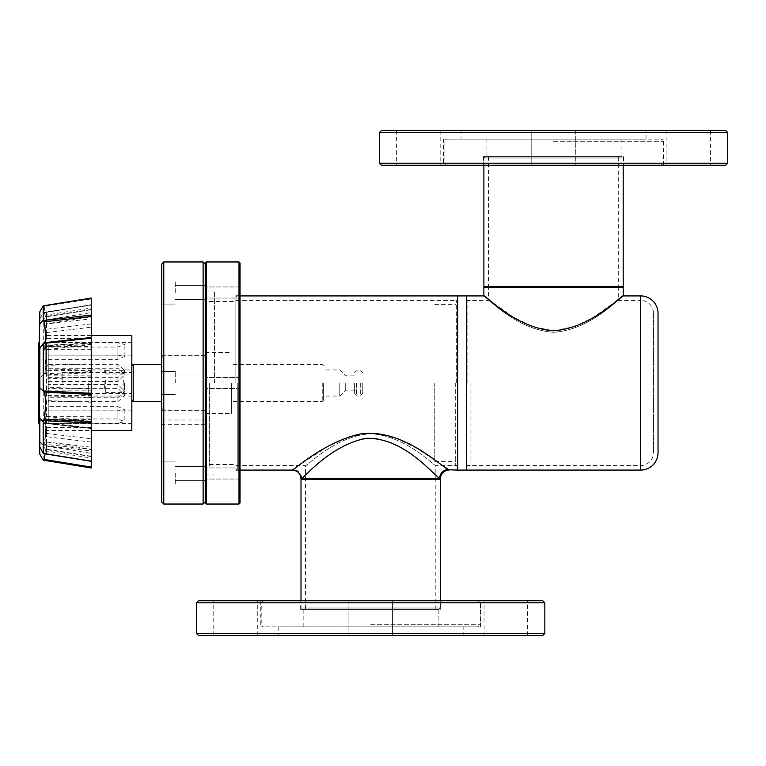 <?xml version="1.0" encoding="UTF-8"?>
<svg xmlns="http://www.w3.org/2000/svg" width="766" height="766" viewBox="0 0 766 766"><rect width="100%" height="100%" fill="white"/><g stroke="black" fill="none" stroke-linecap="round" stroke-linejoin="round"><path stroke-width="0.57" stroke-dasharray="3.83 2.87" d="M205.221 502.994L205.221 263.006M161.674 383L161.674 355.73L161.674 383M175.261 292.507L175.261 280.94L175.261 292.507M205.221 292.507L205.221 285.431L205.221 292.507M161.674 422.152L161.674 419.988L161.674 422.152M205.221 422.152L205.221 419.988L205.221 422.152M175.261 383L175.261 371.433L175.261 383M175.261 473.493L175.261 485.06L175.261 473.493M205.221 473.493L205.221 480.569L205.221 473.493M203.124 504.038L203.124 261.962M163.771 504.038L163.771 261.962M161.674 292.507L161.674 280.94L161.674 292.507M161.674 473.493L161.674 485.06L161.674 473.493M161.674 501.95L161.674 264.05M322.227 383L322.227 401.499L322.227 383M133.227 401.499L133.227 364.501M131.829 335.527L131.829 430.473M323.616 383L323.616 400.111L323.616 383M124.513 383.689L123.125 379.917L105.708 379.917L104.32 383.689L104.32 389.444L105.708 392.431L123.125 392.431L124.513 389.444L124.513 383.689L124.513 389.444M88.291 383L88.291 396.06L88.291 383M339.778 383L339.778 396.06L339.778 383M345.705 383L345.705 390.143L345.705 383M354.409 383L354.409 393.102L354.409 383M356.496 383L356.496 395.189L356.496 383M360.681 383L360.681 395.189L360.681 383M362.768 383L362.768 393.102L362.768 383M104.32 371.634L104.32 369.959L104.32 371.634L105.708 373.961L105.708 370.304L104.492 369.94L88.291 369.94M105.708 370.304L123.125 370.304L123.125 373.961L124.513 371.634L124.341 369.94L131.829 369.94M124.513 371.634L124.513 369.959L123.125 370.304M123.125 373.961L105.708 373.961M123.125 392.431L123.125 379.917M105.708 379.917L105.708 392.431M104.32 383.689L104.32 389.444M461.055 139.173L646.016 139.173L461.055 139.173L461.055 130.469L646.016 130.469L461.055 130.469M646.016 139.173L646.016 130.469M575.314 130.469L575.314 165.303L531.767 165.303L575.314 165.303L531.767 165.303L575.314 165.303L575.314 130.469L531.767 130.469L531.767 165.303L531.767 130.469L575.314 130.469M440.163 130.469L396.616 130.469L440.163 130.469L440.163 165.303L396.616 165.303L440.163 165.303M396.616 130.469L396.616 165.303M710.455 130.469L666.918 130.469L710.455 130.469L710.455 165.303L666.918 165.303L710.455 165.303M666.918 130.469L666.918 165.303M381.468 130.469L725.613 130.469M727.7 132.556L379.381 132.556M443.648 165.303L663.433 165.303L443.648 165.303L443.648 139.173L663.433 139.173L443.648 139.173M663.433 165.303L663.433 139.173M725.613 165.303L381.468 165.303M727.7 163.206L379.381 163.206M553.54 156.59L483.528 156.59L553.54 156.59M553.54 139.173L446.147 139.173L553.54 139.173M553.54 141.27L663.021 141.27L553.54 141.27M553.54 163.206L663.021 163.206L553.54 163.206M553.54 165.303L483.528 165.303L553.54 165.303M660.924 165.303L446.147 165.303L660.924 165.303L663.021 163.206L663.021 141.27L660.924 139.173M446.147 165.303L444.06 163.206L444.06 141.27L446.147 139.173M45.204 390.851L45.204 416.331L91.25 416.331L91.25 419.624L45.204 419.624L45.204 430.473L45.204 428.941L91.25 428.941L91.25 427.476L45.204 427.476L45.204 395.61L91.25 395.61L91.25 390.851L45.204 390.851L46.582 395.859L91.25 397.43L91.25 390.851M45.204 416.331L46.582 433.441L46.582 420.18C45.836 406.21 45.836 395.179 46.582 387.098L91.25 389.176L91.25 315.085M91.25 368.57L46.582 370.141L46.582 387.098M91.25 371.577L91.25 344.432L44.265 346.845L45.299 357.32C45.625 365.392 45.28 370.897 44.265 373.837L91.25 371.577L91.25 428.5L44.265 423.32L39.679 417.116L39.832 378.011L43.298 375.053L91.25 372.736M91.25 428.51L44.265 423.32C45.644 423.378 45.788 429.113 44.715 440.527L44.265 444.194L91.25 449.498L91.25 428.338L44.533 423.205M91.25 428.941L91.25 461.295M45.022 453.845L45.386 449.01L91.25 456.287M39.832 441.57L45.386 449.01L44.275 453.367L91.25 460.921L91.25 419.624M91.25 461.18L46.582 453.616L46.056 442.059L91.25 449.23M91.25 395.61L91.25 421.338L46.582 416.436C45.855 418.131 45.836 426.193 46.506 440.632L46.582 449.594L45.204 427.476M91.25 421.338L91.25 427.476M91.25 375.149L45.204 375.149L45.204 349.669L91.25 349.669L91.25 327.187L91.25 343.407L46.582 345.82L46.582 395.859M91.25 343.407L91.25 397.43M48.239 377.619L117.897 377.619L124.868 370.792L117.897 364.338L48.239 364.338L48.239 342.488L117.897 342.852L124.868 344.374L117.897 347.046L48.239 347.046L48.239 406.631L117.897 406.631L124.868 409.571L117.897 410.825L48.239 410.863L48.239 397.774L117.897 397.774L124.868 391.397L117.897 384.484L48.239 384.484L48.239 383L48.239 388.381L117.897 388.381L124.868 395.208L117.897 401.662L48.239 401.662L48.239 423.512L117.897 423.148L124.868 421.626L117.897 418.954L48.239 418.954L48.239 347.046M44.265 342.68L39.832 348.702M44.265 306.534L45.366 317L44.265 312.633L91.25 305.079L91.25 346.376L45.204 346.376L45.204 335.527L45.204 337.059L91.25 337.059L91.25 298.931L44.265 306.534L43.212 305.845L41.881 308.162M39.296 325.138L39.832 318.924L43.298 312.547L91.25 304.82L91.25 344.432M91.25 335.527L45.204 335.527L46.582 312.384L91.25 304.82L91.25 309.713L45.366 317L39.803 324.458M39.526 417.336L39.258 423.052M39.803 441.542L43.212 445.553L91.25 450.915L91.25 467.069M39.832 454.267L39.832 442.087M39.526 342.948L39.526 348.664L39.258 342.948M39.526 390.804L39.526 413.764L39.526 390.804M62.17 383L62.17 372.554L62.17 383M91.25 346.376L91.25 349.669M91.25 316.502L91.25 337.059M91.25 338.524L45.204 338.524L45.204 370.39L91.25 370.39M91.25 298.031L91.25 298.931M91.25 449.498L91.25 450.915M44.265 423.32L43.289 422.545L91.25 427.859L91.25 428.5M46.4 315.381L46.056 323.941L91.25 316.77L91.25 312.633L46.582 319.872L46.582 329.265L45.204 346.376M91.25 416.331L91.25 421.568M91.25 423.071L91.25 389.176M45.204 395.61L46.582 400.618L91.25 402.198M46.582 400.618L46.582 416.436M91.25 456.536L46.582 449.594M45.204 428.941L46.582 451.059L91.25 458.011M46.056 442.059L46.582 446.128L46.582 436.735L45.204 419.624M46.582 451.059L46.582 453.616M91.25 442.106L46.582 436.735M46.582 433.441L91.25 438.813M46.582 370.141L45.204 375.149M131.829 383L131.829 423.512L131.829 383M45.204 349.669L46.582 332.559L46.582 345.82M46.582 378.902L91.25 376.824M91.25 342.929L43.298 345.389L43.212 312.605M43.289 422.545L43.212 375.149M43.212 460.155L43.212 445.553M91.25 298.07L43.289 305.835M91.25 344.662L46.582 349.564C45.836 347.678 45.836 339.147 46.582 323.97L91.25 318.809M46.582 349.564L46.582 365.382L91.25 363.802M45.204 370.39L46.582 365.382M91.25 422.593L46.582 420.18M46.582 446.128L91.25 453.367M46.582 442.03L91.25 447.191M46.582 332.559L91.25 327.187M91.25 323.894L46.582 329.265M46.056 323.941L46.582 319.872M46.582 312.384L46.582 314.941L91.25 307.989M45.204 337.059L46.582 314.941M91.25 309.464L46.582 316.406L45.204 338.524M46.582 316.406L46.582 323.97M43.212 345.313L39.832 346.222L39.832 318.924M44.265 346.845L43.298 345.389M43.298 312.547L44.265 312.633L43.298 312.547M39.832 346.222C39.095 356.401 39.095 375.407 39.832 378.011M43.298 375.053L44.265 373.837M43.212 422.468L39.832 417.489M43.298 445.506L44.265 444.194M43.298 453.453L44.275 453.367M48.239 359.369L117.897 359.369L124.868 356.429L117.897 355.175L48.239 355.137L48.239 368.226L117.897 368.226L124.868 374.603L117.897 381.516L48.239 381.516M48.239 406.631L48.239 418.954M48.239 410.825L48.239 423.148M48.239 397.774L48.239 401.662M48.239 384.484L48.239 388.381M48.239 355.175L48.239 342.852M48.239 368.226L48.239 364.338M640.615 383L640.615 470.085L640.615 383M466.456 470.085L466.456 295.915L466.456 470.085M467.854 383L467.854 300.444L467.854 383M466.456 466.944L467.854 465.556L640.615 465.556A12.888 12.888 0 0 0 653.503 452.668L653.503 313.332A12.888 12.888 0 0 0 640.615 300.444L640.615 465.556L640.615 300.444L618.679 300.444C617.808 298.941 589.801 330.031 553.54 332.281C517.165 329.974 489.359 298.989 488.402 300.444C489.273 298.931 517.337 330.127 553.674 332.281C589.983 329.887 617.722 298.999 618.679 300.444L618.679 287.212L488.402 287.212L618.679 287.212M466.456 299.056L467.854 300.444L488.402 300.444L488.402 287.212M488.402 299.496L513.507 317.181L531.853 326.431L553.531 330.749L575.285 326.412L593.621 317.143L618.679 299.496M483.873 287.212L623.208 287.212M240.045 263.006L240.045 502.994M235.871 383L235.871 295.743L235.871 383M240.045 473.493L240.045 479.037L240.045 473.493M240.045 292.507L240.045 286.963L240.045 292.507M239.002 504.038L239.002 261.962M206.265 504.038L206.265 261.962M209.396 383L209.396 466.073L209.396 383M214.557 383L214.557 291.042L214.557 383M161.674 394.404L161.674 360.47L161.674 394.404M231.342 383L231.342 413.477L231.342 383M205.221 383L205.221 413.477L205.221 383M658.032 313.332L658.032 452.668M653.503 313.332L653.503 452.668M470.985 383L470.985 465.201L470.985 383M434.762 383L434.762 461.371L434.762 383M457.752 470.085L457.752 295.915L457.752 470.085M455.665 383L455.665 465.201L455.665 383M466.456 383L466.456 300.799L466.456 383M302.398 609.41L438.937 609.41L302.398 609.41L301.009 608.013L440.335 608.013L440.335 600.697M438.937 609.41L440.335 608.013L301.009 608.013L301.009 600.697M302.398 478.089L438.937 478.089L302.398 478.089L301.699 478.788M438.937 478.089L439.636 478.788M305.538 609.41L435.806 609.41L305.538 609.41L305.538 478.089L435.806 478.089L305.538 478.089M435.806 609.41L435.806 478.089M301.009 479.487L440.335 479.487M448.598 469.75L447.756 469.127M444.969 467.078L416.953 448.397L396.817 438.42L373.406 433.135L349.478 436.649L328.652 445.975L298.472 465.556M296.346 467.097L293.589 469.127M237.259 383L237.259 470.085L237.259 383M457.752 383L457.752 299.056L457.752 383M456.354 383L456.354 300.444L456.354 383M457.752 466.944L456.354 465.556L435.806 465.556C434.839 467.011 407.11 436.055 370.696 433.719C334.34 435.998 306.524 466.973 305.538 465.556C306.496 467.011 334.235 436.055 370.639 433.719C407.005 435.998 434.82 466.973 435.806 465.556L435.806 478.788L305.538 478.788L435.806 478.788M235.871 465.556L305.538 465.556L305.538 478.788M301.009 478.788L301.641 478.204C307.951 475.399 336.619 437.386 375.263 438.315C411.888 445.295 439.1 480.119 440.335 478.788L301.009 478.788M621.81 156.59L485.271 156.59L621.81 156.59L623.208 157.988L483.873 157.988L483.873 165.303M485.271 156.59L483.873 157.988L623.208 157.988L623.208 165.303M621.81 287.911L485.271 287.911L621.81 287.911L622.509 287.212M485.271 287.911L484.572 287.212M618.679 156.59L488.402 156.59L618.679 156.59L618.679 287.911L488.402 287.911L618.679 287.911M488.402 156.59L488.402 287.911M623.208 286.513L483.873 286.513M370.667 609.41L300.655 609.41L370.667 609.41M370.667 626.827L478.061 626.827L370.667 626.827M370.667 624.73L480.148 624.73L370.667 624.73M370.667 602.794L480.148 602.794L370.667 602.794M370.667 600.697L300.655 600.697L370.667 600.697M263.284 600.697L478.061 600.697L263.284 600.697L261.196 602.794L261.196 624.73L263.284 626.827M478.061 600.697L480.148 602.794L480.148 624.73L478.061 626.827M463.152 626.827L278.192 626.827L463.152 626.827L463.152 635.531L278.192 635.531L463.152 635.531M278.192 626.827L278.192 635.531M348.903 635.531L348.903 600.697L392.441 600.697L348.903 600.697L392.441 600.697L348.903 600.697L348.903 635.531L392.441 635.531L392.441 600.697L392.441 635.531L348.903 635.531M213.752 635.531L257.29 635.531L213.752 635.531L213.752 600.697L257.29 600.697L213.752 600.697M257.29 635.531L257.29 600.697M484.045 635.531L527.592 635.531L484.045 635.531L484.045 600.697L527.592 600.697L484.045 600.697M527.592 635.531L527.592 600.697M480.569 600.697L260.775 600.697L480.569 600.697L480.569 626.827L260.775 626.827L480.569 626.827M260.775 600.697L260.775 626.827M542.74 635.531L198.595 635.531M196.508 633.444L544.827 633.444M198.595 600.697L542.74 600.697M196.508 602.794L544.827 602.794M117.897 364.338L117.897 368.226M117.897 381.516L117.897 377.619M117.897 406.631L117.897 418.954M117.897 410.825L117.897 423.148M117.897 397.774L117.897 401.662M117.897 384.484L117.897 388.381M117.897 359.369L117.897 347.046M117.897 355.175L117.897 342.852M163.771 395.342L163.771 355.654L163.771 395.342M301.641 478.204A8.704 8.579 -129.2 0 0 293.014 469.548M161.674 355.73L205.221 355.73M205.221 285.431L175.261 285.431L205.221 285.431M205.221 419.988L161.674 419.988M205.221 375.934L175.261 375.934L205.221 375.934M205.221 466.427L175.261 466.427L205.221 466.427M175.261 280.94L161.674 280.94L175.261 280.94M175.261 371.433L161.674 371.433L175.261 371.433M175.261 461.936L161.674 461.936L175.261 461.936M161.674 410.27L205.221 410.27M205.221 299.573L175.261 299.573L205.221 299.573M205.221 424.307L161.674 424.307M205.221 390.066L175.261 390.066L205.221 390.066M205.221 480.569L175.261 480.569L205.221 480.569M175.261 304.064L161.674 304.064L175.261 304.064M175.261 394.567L161.674 394.567L175.261 394.567M175.261 485.06L161.674 485.06L175.261 485.06M323.616 400.111L322.227 401.499L231.342 401.499M131.829 396.06L88.291 396.06M354.409 390.143L345.705 390.143L339.778 396.06L323.616 396.06M354.409 393.102L356.496 395.189L360.681 395.189L362.768 393.102M323.616 365.889L322.227 364.501L231.342 364.501M354.409 375.857L345.705 375.857L339.778 369.94L323.616 369.94M354.409 372.898L356.496 370.811L360.681 370.811L362.768 372.898M486.037 139.173L486.037 156.59M483.528 156.59L483.528 165.303M621.044 139.173L621.044 156.59M623.553 156.59L623.553 165.303M46.4 450.619L45.204 430.473L91.25 430.473M48.239 342.488L131.829 342.488M48.239 410.863L131.829 410.863M62.17 372.554L131.829 372.554M44.533 342.795L91.25 337.662M48.239 423.512L131.829 423.512M91.25 304.705L43.796 312.356M124.868 370.792L124.868 374.603M124.868 409.571L124.868 421.626M124.868 391.397L124.868 395.208M124.868 356.429L124.868 344.374M48.239 355.137L131.829 355.137M62.17 393.446L131.829 393.446M235.871 295.743L240.045 295.743M240.045 377.466L205.221 377.466L240.045 377.466M240.045 467.959L205.221 467.959L240.045 467.959M240.045 286.963L205.221 286.963L240.045 286.963M209.396 301.488L235.871 301.488M205.221 291.042L214.557 291.042M209.396 466.073L214.557 466.073M235.871 470.257L240.045 470.257M240.045 388.534L205.221 388.534L240.045 388.534M240.045 479.037L205.221 479.037L240.045 479.037M240.045 298.041L205.221 298.041L240.045 298.041M209.396 464.512L235.871 464.512M205.221 474.958L214.557 474.958M209.396 299.927L214.557 299.927M205.221 410.346L163.771 410.346L161.674 408.249M205.221 413.477L231.342 413.477M205.221 355.654L163.771 355.654L161.674 357.751M205.221 352.523L231.342 352.523M466.456 465.201L470.985 465.201M434.762 322.046L470.985 322.046M434.762 461.371L455.665 461.371M455.665 465.201L457.752 465.201M466.456 300.799L470.985 300.799M434.762 443.954L470.985 443.954M434.762 304.629L455.665 304.629M455.665 300.799L457.752 300.799M235.871 468.687L237.259 470.085L240.045 470.085M235.871 300.444L456.354 300.444L457.752 299.056M235.871 297.313L237.259 295.915L240.045 295.915M303.164 626.827L303.164 609.41M300.655 609.41L300.655 600.697M438.171 626.827L438.171 609.41M440.68 609.41L440.68 600.697"/><path stroke-width="1.15" d="M205.221 264.05L203.124 261.962L203.124 504.038L205.221 501.95M163.771 504.038L161.674 501.95L161.674 264.05L163.771 261.962L163.771 504.038L203.124 504.038M161.674 364.501L133.227 364.501L133.227 401.499L161.674 401.499M727.7 132.556L725.613 130.469L381.468 130.469L379.381 132.556L727.7 132.556L727.7 163.206L379.381 163.206L379.381 132.556M379.381 163.206L381.468 165.303L725.613 165.303L727.7 163.206M91.25 430.473L131.829 430.473L131.829 335.527L91.25 335.527M43.212 383L43.298 390.947L91.25 393.264L91.25 338.141L43.289 343.455L43.212 383M44.265 419.155L45.299 408.671C45.625 400.608 45.28 395.103 44.275 392.163L91.25 394.423L91.25 421.568L44.265 419.155L43.212 420.678L39.832 419.778L39.353 408.326L39.832 387.989L43.212 390.842M43.212 343.532L39.832 348.501L39.832 387.989M39.803 324.458L39.296 325.138L39.832 311.733L43.212 305.845L91.25 298.031L91.25 337.5L44.227 342.68L91.25 337.49M43.212 305.845L43.212 320.447L44.265 321.806L44.715 325.473C45.788 336.887 45.634 342.622 44.265 342.68L43.289 343.455M39.832 311.733L39.727 326.096C39.095 341.703 39.123 349.181 39.832 348.501L39.832 348.702M38.3 423.052L38.3 383L38.3 423.052L39.526 423.052L39.526 413.764L39.526 423.052M39.258 423.052L39.803 441.542M43.796 453.644L91.25 461.295L91.25 467.93L43.212 460.155L39.832 454.267C39.095 439.588 39.095 437.185 39.832 447.076L43.298 453.453L91.25 461.18L91.25 421.568L91.25 423.071L43.289 420.611M39.832 441.57L39.296 440.862L39.832 447.076L39.832 419.778M38.3 383L38.3 342.948L38.3 383M39.258 342.948L38.3 342.948M39.526 348.664L39.526 390.804L39.526 348.664M44.265 321.806L91.25 316.502L91.25 315.085L43.298 320.494M91.25 338.141L91.25 337.5L91.25 338.141M91.25 394.423L91.25 393.264M45.022 453.845L44.265 459.466L91.25 467.069L91.25 467.969L43.212 460.155L41.881 457.838M43.212 420.678L43.212 453.395M44.265 459.466L43.289 460.165M43.298 453.453L44.275 453.367M43.298 390.947L44.275 392.163M39.832 323.913L43.212 320.447M618.679 299.496L623.208 295.915L640.615 295.915L640.615 470.085L640.615 295.915A17.417 17.417 0 0 1 658.032 313.332L658.032 452.668A17.417 17.417 0 0 1 640.615 470.085L466.456 470.085L466.456 383L466.456 470.085L457.752 470.085L457.752 383L457.752 470.085L448.598 469.75M623.208 295.915C622.193 294.259 592.233 328.25 553.358 330.749C514.522 327.934 484.974 294.335 483.873 295.915L483.873 287.212L623.208 287.212L623.208 295.915M240.045 295.915L457.752 295.915L457.752 383L457.752 295.915L466.456 295.915L466.456 383L466.456 295.915L483.873 295.915L488.402 299.496M240.045 502.994L240.045 263.006L239.002 261.962L239.002 504.038L240.045 502.994M206.265 504.038L205.221 502.994L205.221 263.006L206.265 261.962L206.265 504.038L239.002 504.038M440.335 600.697L440.335 479.487L301.009 479.487L301.009 600.697M301.699 478.788L301.009 479.487M439.636 478.788L440.335 479.487M448.321 469.548L449.039 470.085C443.753 470.602 440.852 473.503 440.335 478.788L439.694 478.204C433.403 475.427 404.735 437.367 366.043 438.324C329.437 445.324 302.177 480.177 301.009 478.788L440.335 478.788L439.694 478.204A8.704 8.579 -50.8 0 1 448.321 469.548C440.881 466.398 403.088 428.462 361.092 433.815C322.026 441.944 287.537 475.552 293.014 469.548L292.727 469.759M447.756 469.127L444.969 467.078M298.472 465.556L296.346 467.097M293.589 469.127L293.014 469.548M483.873 165.303L483.873 286.513L623.208 286.513L623.208 165.303M622.509 287.212L623.208 286.513M484.572 287.212L483.873 286.513M198.595 635.531L542.74 635.531L544.827 633.444L196.508 633.444L198.595 635.531M196.508 602.794L198.595 600.697L542.74 600.697L544.827 602.794L196.508 602.794L196.508 633.444M544.827 602.794L544.827 633.444M163.771 261.962L203.124 261.962M131.829 400.111L133.227 401.499M131.829 365.889L133.227 364.501M206.265 261.962L239.002 261.962M240.045 470.085L292.296 470.085C297.581 470.602 300.483 473.503 301.009 478.788"/></g></svg>
